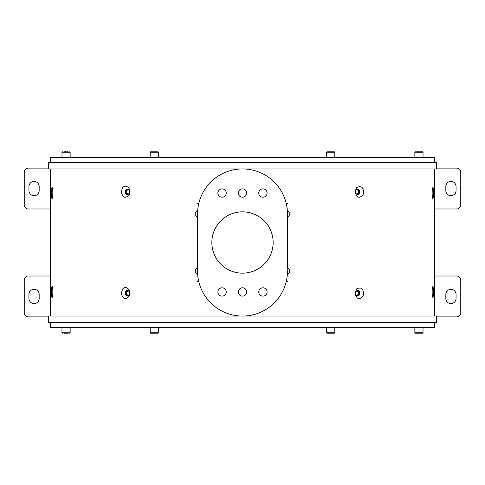 <?xml version="1.0" encoding="UTF-8"?>
<svg xmlns="http://www.w3.org/2000/svg" width="485" height="485" viewBox="0 0 485 485"><rect width="100%" height="100%" fill="white"/><g stroke="black" fill="none" stroke-linecap="round" stroke-linejoin="round"><path stroke-width="0.73" d="M434.59 157.492L434.59 162.396L434.59 157.492L50.41 157.492L50.41 162.396M456.052 190.593L456.052 186.507A5.111 5.111 0 0 0 450.941 181.396A5.111 5.111 0 0 0 445.83 186.507L445.83 190.593A5.111 5.111 0 0 0 450.941 195.704A5.111 5.111 0 0 0 456.052 190.593M39.17 190.593L39.17 186.507A5.111 5.111 0 0 0 34.059 181.396A5.111 5.111 0 0 0 28.948 186.507L28.948 190.593A5.111 5.111 0 0 0 34.059 195.704A5.111 5.111 0 0 0 39.17 190.593M48.367 168.113L28.336 168.113A4.086 4.086 0 0 0 24.25 172.199L24.25 204.9A4.086 4.086 0 0 0 28.336 208.987L50.41 208.987M434.59 208.987L456.664 208.987A4.086 4.086 0 0 0 460.75 204.9L460.75 172.199A4.086 4.086 0 0 0 456.664 168.113L436.633 168.113M158.365 157.492L158.365 152.26L157.88 151.769L150.683 151.769L157.88 151.769L158.365 152.26L150.192 152.26L150.683 151.769L150.192 152.26L150.192 157.492M64.008 151.769L68.112 151.769M420.992 151.769L418.937 151.769M417.142 151.769L422.538 151.769L423.029 152.26L414.851 152.26L415.342 151.769L417.142 151.769M332.771 151.769L334.317 151.769L332.771 151.769M328.666 151.769L327.12 151.769L328.666 151.769M327.12 151.769L334.317 151.769L334.808 152.26L326.635 152.26L327.029 151.775M436.633 168.932L48.367 168.932L48.367 162.396L436.633 162.396L436.633 168.932M436.633 316.068L48.367 316.068L48.367 322.604L436.633 322.604L436.633 316.068M434.59 327.508L434.59 322.604L434.59 327.508L50.41 327.508L50.41 322.604M48.367 316.887L28.336 316.887A4.086 4.086 0 0 1 24.25 312.801L24.25 280.1A4.086 4.086 0 0 1 28.336 276.013L50.41 276.013M434.59 276.013L456.664 276.013A4.086 4.086 0 0 1 460.75 280.1L460.75 312.801A4.086 4.086 0 0 1 456.664 316.887L436.633 316.887M456.052 294.407L456.052 298.493A5.111 5.111 0 0 1 450.941 303.604A5.111 5.111 0 0 1 445.83 298.493L445.83 294.407A5.111 5.111 0 0 1 450.941 289.296A5.111 5.111 0 0 1 456.052 294.407M39.17 294.407L39.17 298.493A5.111 5.111 0 0 1 34.059 303.604A5.111 5.111 0 0 1 28.948 298.493L28.948 294.407A5.111 5.111 0 0 1 34.059 289.296A5.111 5.111 0 0 1 39.17 294.407M158.365 327.508L158.365 332.74L157.88 333.231L150.683 333.231L157.88 333.231L158.365 332.74L150.192 332.74L150.683 333.231L150.192 332.74L150.192 327.508M64.008 333.231L68.112 333.231M420.992 333.231L418.937 333.231M417.142 333.231L422.538 333.231L423.029 332.74L414.851 332.74L415.342 333.231L417.142 333.231M332.771 333.231L334.317 333.231L332.771 333.231M328.666 333.231L327.12 333.231L328.666 333.231M327.12 333.231L334.317 333.231L334.808 332.74L326.635 332.74L327.029 333.225M197.559 212.751L197.54 271.109C197.54 284.289 197.54 284.289 197.54 271.109A44.959 44.959 0 0 0 242.5 316.068A44.959 44.959 0 0 0 287.459 271.109L287.459 272.03M197.54 281.324L198.359 281.324L197.65 274.183M197.577 212.194L197.619 211.254M287.381 211.217L287.459 213.891A44.959 44.959 0 0 0 242.5 168.932A44.959 44.959 0 0 0 197.54 213.891L197.619 211.217M286.283 203.676L286.641 203.676L287.229 209.344M287.459 267.338L287.459 213.891C287.459 200.711 287.459 200.711 287.459 213.891L287.441 212.751M197.231 216.995L197.231 210.787A3.534 3.534 0 0 0 195.746 212.339L195.746 215.443A3.534 3.534 0 0 0 197.231 216.995L197.54 217.662M197.54 222.536L197.54 223.791M197.54 224.973L197.54 225.84M197.54 251.618L197.54 252.091M197.54 256.256L197.54 257.117M197.54 263.64L197.54 264.428M287.459 262.464L287.459 261.209M287.459 260.027L287.459 259.16M287.459 233.382L287.459 232.909M287.459 228.744L287.459 227.883M287.459 221.36L287.459 220.572M122.632 187.677L121.226 191.817C122.972 198.165 125.748 198.965 129.562 194.212C131.829 189.077 125.851 183.421 122.632 187.677M122.632 289.036L121.226 293.183C122.972 299.53 125.748 300.324 129.562 295.571C131.829 290.442 125.851 284.78 122.632 289.036M51.659 287.375L51.41 291.952C51.428 295.692 51.677 297.541 52.15 297.505C53.047 296.972 53.047 286.932 52.15 286.399L51.659 287.375M51.659 188.471L51.41 193.048C51.428 196.783 51.677 198.638 52.15 198.601C53.047 198.068 53.047 188.022 52.15 187.495L51.659 188.471M356.572 187.556L355.008 191.817C356.784 198.092 359.549 198.947 363.301 194.37C363.944 187.519 361.701 185.252 356.572 187.556M356.572 288.914L355.008 293.183C356.784 299.451 359.549 300.306 363.301 295.729C363.944 288.878 361.701 286.611 356.572 288.914M433.341 287.375L432.85 286.399C432.432 287.059 432.196 288.908 432.147 291.952C432.196 294.995 432.432 296.85 432.85 297.505C433.62 296.141 433.778 292.764 433.341 287.375M433.341 188.471L432.85 187.495C432.432 188.156 432.196 190.005 432.147 193.048C432.196 196.092 432.432 197.941 432.85 198.601C433.62 197.237 433.778 193.861 433.341 188.471M287.459 271.109C287.459 284.289 287.459 284.289 287.459 271.109M197.54 213.891C197.54 200.711 197.54 200.711 197.54 213.891M197.54 268.593L197.54 271.109M125.191 191.817A2.698 2.14 -90 0 0 127.331 194.515A2.698 2.14 -90 0 0 129.471 191.817A2.698 2.14 -90 0 0 127.331 189.126A2.698 2.14 -90 0 0 125.191 191.817M125.191 293.183A2.698 2.14 -90 0 0 127.331 295.874A2.698 2.14 -90 0 0 129.471 293.183A2.698 2.14 -90 0 0 127.331 290.485A2.698 2.14 -90 0 0 125.191 293.183M355.529 191.817A2.698 2.14 90 0 0 357.669 194.515A2.698 2.14 90 0 0 359.809 191.817A2.698 2.14 90 0 0 357.669 189.126A2.698 2.14 90 0 0 355.529 191.817M355.529 293.183A2.698 2.14 90 0 0 357.669 295.874A2.698 2.14 90 0 0 359.809 293.183A2.698 2.14 90 0 0 357.669 290.485A2.698 2.14 90 0 0 355.529 293.183M217.898 193.048A4.171 4.171 0 0 0 224.149 196.655A4.171 4.171 0 0 0 224.149 189.435A4.171 4.171 0 0 0 217.898 193.048M238.329 193.048A4.171 4.171 0 0 0 244.585 196.655A4.171 4.171 0 0 0 244.585 189.435A4.171 4.171 0 0 0 238.329 193.048M258.766 193.048A4.171 4.171 0 0 0 265.022 196.655A4.171 4.171 0 0 0 265.022 189.435A4.171 4.171 0 0 0 258.766 193.048M217.898 291.952A4.171 4.171 0 0 0 224.149 295.565A4.171 4.171 0 0 0 224.149 288.345A4.171 4.171 0 0 0 217.898 291.952M238.329 291.952A4.171 4.171 0 0 0 244.585 295.565A4.171 4.171 0 0 0 244.585 288.345A4.171 4.171 0 0 0 238.329 291.952M258.766 291.952A4.171 4.171 0 0 0 265.022 295.565A4.171 4.171 0 0 0 265.022 288.345A4.171 4.171 0 0 0 258.766 291.952M197.54 203.676L198.359 203.676L198.359 205.355M242.5 273.152A30.652 30.652 0 0 0 273.152 242.5A30.652 30.652 0 0 0 242.5 211.848A30.652 30.652 0 0 0 211.848 242.5A30.652 30.652 0 0 0 242.5 273.152M287.459 268.005L287.769 268.005L287.769 274.213A3.534 3.534 0 0 0 289.254 272.661L289.254 270.175M286.283 281.324L286.641 281.324L286.641 279.645M287.459 210.787L287.769 210.787L287.769 216.995A3.534 3.534 0 0 0 289.254 215.443L289.254 212.957M197.54 274.213L197.231 274.213L197.231 268.005A3.534 3.534 0 0 0 195.746 269.557L195.746 270.018M127.688 189.162A2.698 2.14 -90 0 0 125.912 191.817A2.698 2.14 -90 0 0 127.688 194.479M127.688 290.521A2.698 2.14 -90 0 0 125.912 293.183A2.698 2.14 -90 0 0 127.688 295.838M357.312 194.479A2.698 2.14 90 0 0 359.088 191.817A2.698 2.14 90 0 0 357.312 189.162M357.312 295.838A2.698 2.14 90 0 0 359.088 293.183A2.698 2.14 90 0 0 357.312 290.521M289.254 270.018L289.254 272.661M289.254 212.8L289.254 215.443M195.746 212.339L195.746 212.8M197.231 274.213A3.534 3.534 0 0 1 195.746 272.661L195.746 269.557M128.828 193.745A2.043 1.619 90 0 1 128.289 193.867A2.043 1.619 90 0 1 126.67 191.817A2.043 1.619 90 0 1 128.289 189.774A2.043 1.619 90 0 1 128.828 189.896M128.828 295.104A2.043 1.619 90 0 1 128.289 295.226A2.043 1.619 90 0 1 126.67 293.183A2.043 1.619 90 0 1 128.289 291.133A2.043 1.619 90 0 1 128.828 291.255M356.172 189.896A2.043 1.619 -90 0 1 356.711 189.774A2.043 1.619 -90 0 1 358.33 191.817A2.043 1.619 -90 0 1 356.711 193.867A2.043 1.619 -90 0 1 356.172 193.745M356.172 291.255A2.043 1.619 -90 0 1 356.711 291.133A2.043 1.619 -90 0 1 358.33 293.183A2.043 1.619 -90 0 1 356.711 295.226A2.043 1.619 -90 0 1 356.172 295.104M70.149 157.492L70.149 152.26L61.971 152.26L62.462 151.769M70.149 327.508L70.149 332.74L61.971 332.74L62.462 333.231M150.574 151.781L150.192 152.26M70.149 152.26L69.658 151.769M61.971 157.492L61.971 152.26M423.029 157.492L423.029 152.26M414.851 157.492L414.851 152.26M326.635 152.26L326.635 157.492M334.317 151.769L334.808 152.26L334.808 157.492M150.574 333.219L150.192 332.74M70.149 332.74L69.658 333.231M61.971 327.508L61.971 332.74M414.851 327.508L414.851 332.74M423.029 327.508L423.029 332.74M334.317 333.231L334.808 332.74L334.808 327.508M326.635 332.74L326.635 327.508M434.59 316.068L434.59 168.932M50.41 316.068L50.41 168.932M198.359 203.676L198.717 203.676M286.641 203.676L287.459 203.676M287.459 274.213L287.769 274.213M286.641 281.324L287.459 281.324M287.459 216.995L287.769 216.995M198.359 281.324L198.717 281.324M197.54 210.787L197.231 210.787M197.54 268.005L197.231 268.005M289.254 269.557A3.534 3.534 0 0 0 287.769 268.005M289.254 212.339A3.534 3.534 0 0 0 287.769 210.787"/></g></svg>
